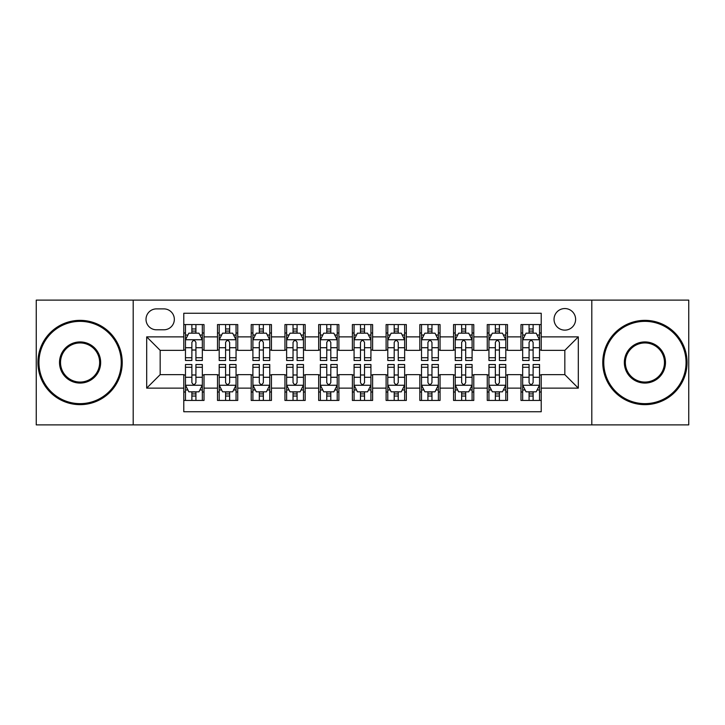 <?xml version="1.0" encoding="UTF-8"?>
<svg xmlns="http://www.w3.org/2000/svg" width="725" height="725" viewBox="0 0 725 725"><rect width="100%" height="100%" fill="white"/><g stroke="black" fill="none" stroke-linecap="round" stroke-linejoin="round"><path stroke-width="1.09" d="M564.829 308.551A10.793 10.793 0 0 0 554.036 319.335A10.793 10.793 0 0 0 564.829 330.129A10.793 10.793 0 0 0 575.614 319.335A10.793 10.793 0 0 0 564.829 308.551M591.799 424.886L688.75 424.886L688.75 300.114L591.799 300.114L591.799 424.886L133.201 424.886L133.201 300.114L36.25 300.114L36.25 424.886L133.201 424.886M541.222 324.564L520.985 324.564L520.985 336.871L507.5 336.871L507.5 350.356L520.985 350.356L520.985 336.871M507.5 336.871L507.5 324.564L487.263 324.564L487.263 336.871L473.778 336.871L473.778 350.356L487.263 350.356L487.263 336.871M473.778 336.871L473.778 324.564L453.551 324.564L453.551 336.871L440.057 336.871L440.057 350.356L453.551 350.356L453.551 336.871M440.057 336.871L440.057 324.564L419.829 324.564L419.829 336.871L406.335 336.871L406.335 350.356L419.829 350.356L419.829 336.871M406.335 336.871L406.335 324.564L386.108 324.564L386.108 336.871L372.614 336.871L372.614 350.356L386.108 350.356L386.108 336.871M372.614 336.871L372.614 324.564L352.386 324.564L352.386 336.871L338.892 336.871L338.892 350.356L352.386 350.356L352.386 336.871M338.892 336.871L338.892 324.564L318.665 324.564L318.665 336.871L305.171 336.871L305.171 350.356L318.665 350.356L318.665 336.871M305.171 336.871L305.171 324.564L284.943 324.564L284.943 336.871L271.449 336.871L271.449 350.356L284.943 350.356L284.943 336.871M271.449 336.871L271.449 324.564L251.222 324.564L251.222 336.871L237.737 336.871L237.737 350.356L251.222 350.356L251.222 336.871M237.737 336.871L237.737 324.564L217.5 324.564L217.5 350.356L204.015 350.356L204.015 324.564L183.778 324.564M183.778 400.436L204.015 400.436L204.015 374.644L217.5 374.644L217.5 400.436L237.737 400.436L237.737 374.644L251.222 374.644L251.222 388.129L237.737 388.129M251.222 388.129L251.222 400.436L271.449 400.436L271.449 374.644L284.943 374.644L284.943 388.129L271.449 388.129M284.943 388.129L284.943 400.436L305.171 400.436L305.171 374.644L318.665 374.644L318.665 388.129L305.171 388.129M318.665 388.129L318.665 400.436L338.892 400.436L338.892 374.644L352.386 374.644L352.386 388.129L338.892 388.129M352.386 388.129L352.386 400.436L372.614 400.436L372.614 374.644L386.108 374.644L386.108 388.129L372.614 388.129M386.108 388.129L386.108 400.436L406.335 400.436L406.335 374.644L419.829 374.644L419.829 388.129L406.335 388.129M419.829 388.129L419.829 400.436L440.057 400.436L440.057 374.644L453.551 374.644L453.551 388.129L440.057 388.129M453.551 388.129L453.551 400.436L473.778 400.436L473.778 374.644L487.263 374.644L487.263 388.129L473.778 388.129M487.263 388.129L487.263 400.436L507.5 400.436L507.5 374.644L520.985 374.644L520.985 388.129L507.5 388.129M156.464 329.793L163.886 329.793A10.449 10.449 0 0 0 174.335 319.335A10.449 10.449 0 0 0 163.886 308.886L156.464 308.886A10.449 10.449 0 0 0 146.015 319.335A10.449 10.449 0 0 0 156.464 329.793M591.799 300.114L133.201 300.114M541.222 336.871L541.222 313.263L183.778 313.263L183.778 350.356L160.171 350.356L160.171 374.644L183.778 374.644L183.778 411.737L541.222 411.737L541.222 374.644L564.829 374.644L564.829 350.356L541.222 350.356L541.222 336.871L578.314 336.871L578.314 388.129L541.222 388.129M183.778 388.129L146.686 388.129L146.686 336.871L183.778 336.871M520.985 388.129L520.985 400.436L541.222 400.436M183.778 332.993L185.464 332.993M191.871 332.993L195.922 332.993M202.329 332.993L204.015 332.993M183.778 350.021L185.464 350.021M191.871 350.021L195.922 350.021M202.329 350.021L204.015 350.021M183.778 374.979L185.464 374.979M191.871 374.979L195.922 374.979M202.329 374.979L204.015 374.979M183.778 392.007L185.464 392.007M191.871 392.007L195.922 392.007M202.329 392.007L204.015 392.007M217.5 350.021L219.186 350.021M225.593 350.021L229.644 350.021M236.051 350.021L237.737 350.021M217.5 332.993L219.186 332.993M225.593 332.993L229.644 332.993M236.051 332.993L237.737 332.993M217.5 374.979L219.186 374.979M225.593 374.979L229.644 374.979M236.051 374.979L237.737 374.979M217.5 392.007L219.186 392.007M225.593 392.007L229.644 392.007M236.051 392.007L237.737 392.007M251.222 374.979L252.907 374.979M259.314 374.979L263.356 374.979M269.763 374.979L271.449 374.979M251.222 392.007L252.907 392.007M259.314 392.007L263.356 392.007M269.763 392.007L271.449 392.007M251.222 332.993L252.907 332.993M259.314 332.993L263.356 332.993M269.763 332.993L271.449 332.993M251.222 350.021L252.907 350.021M259.314 350.021L263.356 350.021M269.763 350.021L271.449 350.021M284.943 374.979L286.629 374.979M293.036 374.979L297.078 374.979M303.485 374.979L305.171 374.979M284.943 392.007L286.629 392.007M293.036 392.007L297.078 392.007M303.485 392.007L305.171 392.007M284.943 332.993L286.629 332.993M293.036 332.993L297.078 332.993M303.485 332.993L305.171 332.993M284.943 350.021L286.629 350.021M293.036 350.021L297.078 350.021M303.485 350.021L305.171 350.021M318.665 374.979L320.35 374.979M326.757 374.979L330.799 374.979M337.207 374.979L338.892 374.979M318.665 392.007L320.35 392.007M326.757 392.007L330.799 392.007M337.207 392.007L338.892 392.007M318.665 332.993L320.35 332.993M326.757 332.993L330.799 332.993M337.207 332.993L338.892 332.993M318.665 350.021L320.35 350.021M326.757 350.021L330.799 350.021M337.207 350.021L338.892 350.021M352.386 374.979L354.072 374.979M360.479 374.979L364.521 374.979M370.928 374.979L372.614 374.979M352.386 392.007L354.072 392.007M360.479 392.007L364.521 392.007M370.928 392.007L372.614 392.007M352.386 332.993L354.072 332.993M360.479 332.993L364.521 332.993M370.928 332.993L372.614 332.993M352.386 350.021L354.072 350.021M360.479 350.021L364.521 350.021M370.928 350.021L372.614 350.021M386.108 374.979L387.793 374.979M394.201 374.979L398.243 374.979M404.65 374.979L406.335 374.979M386.108 392.007L387.793 392.007M394.201 392.007L398.243 392.007M404.65 392.007L406.335 392.007M386.108 332.993L387.793 332.993M394.201 332.993L398.243 332.993M404.65 332.993L406.335 332.993M386.108 350.021L387.793 350.021M394.201 350.021L398.243 350.021M404.65 350.021L406.335 350.021M419.829 374.979L421.515 374.979M427.922 374.979L431.964 374.979M438.371 374.979L440.057 374.979M419.829 392.007L421.515 392.007M427.922 392.007L431.964 392.007M438.371 392.007L440.057 392.007M419.829 332.993L421.515 332.993M427.922 332.993L431.964 332.993M438.371 332.993L440.057 332.993M419.829 350.021L421.515 350.021M427.922 350.021L431.964 350.021M438.371 350.021L440.057 350.021M453.551 374.979L455.237 374.979M461.644 374.979L465.686 374.979M472.093 374.979L473.778 374.979M453.551 392.007L455.237 392.007M461.644 392.007L465.686 392.007M472.093 392.007L473.778 392.007M453.551 332.993L455.237 332.993M461.644 332.993L465.686 332.993M472.093 332.993L473.778 332.993M453.551 350.021L455.237 350.021M461.644 350.021L465.686 350.021M472.093 350.021L473.778 350.021M487.263 374.979L488.949 374.979M495.356 374.979L499.407 374.979M505.814 374.979L507.5 374.979M487.263 392.007L488.949 392.007M495.356 392.007L499.407 392.007M505.814 392.007L507.5 392.007M487.263 332.993L488.949 332.993M495.356 332.993L499.407 332.993M505.814 332.993L507.5 332.993M487.263 350.021L488.949 350.021M495.356 350.021L499.407 350.021M505.814 350.021L507.5 350.021M520.985 374.979L522.671 374.979M529.078 374.979L533.129 374.979M539.536 374.979L541.222 374.979M520.985 392.007L522.671 392.007M529.078 392.007L533.129 392.007M539.536 392.007L541.222 392.007M520.985 332.993L522.671 332.993M529.078 332.993L533.129 332.993M539.536 332.993L541.222 332.993M520.985 350.021L522.671 350.021M529.078 350.021L533.129 350.021M539.536 350.021L541.222 350.021M160.171 350.356L146.686 336.871M160.171 374.644L146.686 388.129M578.314 336.871L564.829 350.356M578.314 388.129L564.829 374.644M195.922 328.951L191.871 328.951M202.329 357.724L195.922 357.724L195.922 360.479L202.329 360.479L202.329 339.907L198.949 333.165L188.835 333.165L185.464 339.907L185.464 360.479L191.871 360.479L191.871 357.724L185.464 357.724M185.464 339.907L185.464 324.564M202.329 339.907L202.329 324.564M191.871 333.165L191.871 324.564M195.922 324.564L195.922 333.165M195.922 357.724L195.922 342.436C194.572 339.835 193.222 339.835 191.871 342.436L191.871 357.724M191.871 396.049L195.922 396.049M185.464 367.276L191.871 367.276L191.871 364.521L185.464 364.521L185.464 385.093L188.835 391.835L198.949 391.835L202.329 385.093L202.329 364.521L195.922 364.521L195.922 367.276L202.329 367.276M202.329 385.093L202.329 400.436M185.464 385.093L185.464 400.436M195.922 391.835L195.922 400.436M191.871 400.436L191.871 391.835M191.871 367.276L191.871 382.564C193.222 385.165 194.572 385.165 195.922 382.564L195.922 367.276M80.085 321.356A41.144 41.144 0 0 0 38.951 362.5A41.144 41.144 0 0 0 80.085 403.644A41.144 41.144 0 0 0 121.229 362.5A41.144 41.144 0 0 0 80.085 321.356M80.085 404.65A42.15 42.15 0 0 1 37.936 362.5A42.15 42.15 0 0 1 80.085 320.35A42.15 42.15 0 0 1 122.235 362.5A42.15 42.15 0 0 1 80.085 404.65M80.085 341.928A20.572 20.572 0 0 1 100.657 362.5A20.572 20.572 0 0 1 80.085 383.072A20.572 20.572 0 0 1 59.513 362.5A20.572 20.572 0 0 1 80.085 341.928M80.085 382.057A19.557 19.557 0 0 0 99.642 362.5A19.557 19.557 0 0 0 80.085 342.943A19.557 19.557 0 0 0 60.528 362.5A19.557 19.557 0 0 0 80.085 382.057M644.915 321.356A41.144 41.144 0 0 0 603.771 362.5A41.144 41.144 0 0 0 644.915 403.644A41.144 41.144 0 0 0 686.049 362.5A41.144 41.144 0 0 0 644.915 321.356M644.915 404.65A42.15 42.15 0 0 1 602.765 362.5A42.15 42.15 0 0 1 644.915 320.35A42.15 42.15 0 0 1 687.064 362.5A42.15 42.15 0 0 1 644.915 404.65M644.915 341.928A20.572 20.572 0 0 1 665.487 362.5A20.572 20.572 0 0 1 644.915 383.072A20.572 20.572 0 0 1 624.343 362.5A20.572 20.572 0 0 1 644.915 341.928M644.915 382.057A19.557 19.557 0 0 0 664.472 362.5A19.557 19.557 0 0 0 644.915 342.943A19.557 19.557 0 0 0 625.358 362.5A19.557 19.557 0 0 0 644.915 382.057M229.644 328.951L225.593 328.951M236.051 357.724L229.644 357.724L229.644 360.479L236.051 360.479L236.051 339.907L232.671 333.165L222.557 333.165L219.186 339.907L219.186 360.479L225.593 360.479L225.593 357.724L219.186 357.724M219.186 339.907L219.186 324.564M236.051 339.907L236.051 324.564M225.593 333.165L225.593 324.564M229.644 324.564L229.644 333.165M229.644 357.724L229.644 342.436C228.293 339.835 226.943 339.835 225.593 342.436L225.593 357.724M263.356 328.951L259.314 328.951M269.763 357.724L263.356 357.724L263.356 360.479L269.763 360.479L269.763 339.907L266.392 333.165L256.278 333.165L252.907 339.907L252.907 360.479L259.314 360.479L259.314 357.724L252.907 357.724M252.907 339.907L252.907 324.564M269.763 339.907L269.763 324.564M259.314 333.165L259.314 324.564M263.356 324.564L263.356 333.165M263.356 357.724L263.356 342.436C262.015 339.835 260.665 339.835 259.314 342.436L259.314 357.724M297.078 328.951L293.036 328.951M303.485 357.724L297.078 357.724L297.078 360.479L303.485 360.479L303.485 339.907L300.114 333.165L290 333.165L286.629 339.907L286.629 360.479L293.036 360.479L293.036 357.724L286.629 357.724M286.629 339.907L286.629 324.564M303.485 339.907L303.485 324.564M293.036 333.165L293.036 324.564M297.078 324.564L297.078 333.165M297.078 357.724L297.078 342.436C295.737 339.835 294.386 339.835 293.036 342.436L293.036 357.724M330.799 328.951L326.757 328.951M337.207 357.724L330.799 357.724L330.799 360.479L337.207 360.479L337.207 339.907L333.835 333.165L323.722 333.165L320.35 339.907L320.35 360.479L326.757 360.479L326.757 357.724L320.35 357.724M320.35 339.907L320.35 324.564M337.207 339.907L337.207 324.564M326.757 333.165L326.757 324.564M330.799 324.564L330.799 333.165M330.799 357.724L330.799 342.436C329.458 339.835 328.108 339.835 326.757 342.436L326.757 357.724M225.593 396.049L229.644 396.049M219.186 367.276L225.593 367.276L225.593 364.521L219.186 364.521L219.186 385.093L222.557 391.835L232.671 391.835L236.051 385.093L236.051 364.521L229.644 364.521L229.644 367.276L236.051 367.276M236.051 385.093L236.051 400.436M219.186 385.093L219.186 400.436M229.644 391.835L229.644 400.436M225.593 400.436L225.593 391.835M225.593 367.276L225.593 382.564C226.943 385.165 228.284 385.165 229.644 382.564L229.644 367.276M259.314 396.049L263.356 396.049M252.907 367.276L259.314 367.276L259.314 364.521L252.907 364.521L252.907 385.093L256.278 391.835L266.392 391.835L269.763 385.093L269.763 364.521L263.356 364.521L263.356 367.276L269.763 367.276M269.763 385.093L269.763 400.436M252.907 385.093L252.907 400.436M263.356 391.835L263.356 400.436M259.314 400.436L259.314 391.835M259.314 367.276L259.314 382.564C260.665 385.165 262.006 385.165 263.356 382.564L263.356 367.276M293.036 396.049L297.078 396.049M286.629 367.276L293.036 367.276L293.036 364.521L286.629 364.521L286.629 385.093L290 391.835L300.114 391.835L303.485 385.093L303.485 364.521L297.078 364.521L297.078 367.276L303.485 367.276M303.485 385.093L303.485 400.436M286.629 385.093L286.629 400.436M297.078 391.835L297.078 400.436M293.036 400.436L293.036 391.835M293.036 367.276L293.036 382.564C294.386 385.165 295.728 385.165 297.078 382.564L297.078 367.276M326.757 396.049L330.799 396.049M320.35 367.276L326.757 367.276L326.757 364.521L320.35 364.521L320.35 385.093L323.722 391.835L333.835 391.835L337.207 385.093L337.207 364.521L330.799 364.521L330.799 367.276L337.207 367.276M337.207 385.093L337.207 400.436M320.35 385.093L320.35 400.436M330.799 391.835L330.799 400.436M326.757 400.436L326.757 391.835M326.757 367.276L326.757 382.564C328.099 385.165 329.449 385.165 330.799 382.564L330.799 367.276M364.521 328.951L360.479 328.951M370.928 357.724L364.521 357.724L364.521 360.479L370.928 360.479L370.928 339.907L367.557 333.165L357.443 333.165L354.072 339.907L354.072 360.479L360.479 360.479L360.479 357.724L354.072 357.724M354.072 339.907L354.072 324.564M370.928 339.907L370.928 324.564M360.479 333.165L360.479 324.564M364.521 324.564L364.521 333.165M364.521 357.724L364.521 342.436C363.18 339.835 361.829 339.835 360.479 342.436L360.479 357.724M360.479 396.049L364.521 396.049M354.072 367.276L360.479 367.276L360.479 364.521L354.072 364.521L354.072 385.093L357.443 391.835L367.557 391.835L370.928 385.093L370.928 364.521L364.521 364.521L364.521 367.276L370.928 367.276M370.928 385.093L370.928 400.436M354.072 385.093L354.072 400.436M364.521 391.835L364.521 400.436M360.479 400.436L360.479 391.835M360.479 367.276L360.479 382.564C361.82 385.165 363.171 385.165 364.521 382.564L364.521 367.276M398.243 328.951L394.201 328.951M404.65 357.724L398.243 357.724L398.243 360.479L404.65 360.479L404.65 339.907L401.278 333.165L391.165 333.165L387.793 339.907L387.793 360.479L394.201 360.479L394.201 357.724L387.793 357.724M387.793 339.907L387.793 324.564M404.65 339.907L404.65 324.564M394.201 333.165L394.201 324.564M398.243 324.564L398.243 333.165M398.243 357.724L398.243 342.436C396.901 339.835 395.551 339.835 394.201 342.436L394.201 357.724M394.201 396.049L398.243 396.049M387.793 367.276L394.201 367.276L394.201 364.521L387.793 364.521L387.793 385.093L391.165 391.835L401.278 391.835L404.65 385.093L404.65 364.521L398.243 364.521L398.243 367.276L404.65 367.276M404.65 385.093L404.65 400.436M387.793 385.093L387.793 400.436M398.243 391.835L398.243 400.436M394.201 400.436L394.201 391.835M394.201 367.276L394.201 382.564C395.542 385.165 396.892 385.165 398.243 382.564L398.243 367.276M431.964 328.951L427.922 328.951M438.371 357.724L431.964 357.724L431.964 360.479L438.371 360.479L438.371 339.907L435 333.165L424.886 333.165L421.515 339.907L421.515 360.479L427.922 360.479L427.922 357.724L421.515 357.724M421.515 339.907L421.515 324.564M438.371 339.907L438.371 324.564M427.922 333.165L427.922 324.564M431.964 324.564L431.964 333.165M431.964 357.724L431.964 342.436C430.614 339.835 429.272 339.835 427.922 342.436L427.922 357.724M427.922 396.049L431.964 396.049M421.515 367.276L427.922 367.276L427.922 364.521L421.515 364.521L421.515 385.093L424.886 391.835L435 391.835L438.371 385.093L438.371 364.521L431.964 364.521L431.964 367.276L438.371 367.276M438.371 385.093L438.371 400.436M421.515 385.093L421.515 400.436M431.964 391.835L431.964 400.436M427.922 400.436L427.922 391.835M427.922 367.276L427.922 382.564C429.263 385.165 430.614 385.165 431.964 382.564L431.964 367.276M465.686 328.951L461.644 328.951M472.093 357.724L465.686 357.724L465.686 360.479L472.093 360.479L472.093 339.907L468.722 333.165L458.608 333.165L455.237 339.907L455.237 360.479L461.644 360.479L461.644 357.724L455.237 357.724M455.237 339.907L455.237 324.564M472.093 339.907L472.093 324.564M461.644 333.165L461.644 324.564M465.686 324.564L465.686 333.165M465.686 357.724L465.686 342.436C464.335 339.835 462.994 339.835 461.644 342.436L461.644 357.724M461.644 396.049L465.686 396.049M455.237 367.276L461.644 367.276L461.644 364.521L455.237 364.521L455.237 385.093L458.608 391.835L468.722 391.835L472.093 385.093L472.093 364.521L465.686 364.521L465.686 367.276L472.093 367.276M472.093 385.093L472.093 400.436M455.237 385.093L455.237 400.436M465.686 391.835L465.686 400.436M461.644 400.436L461.644 391.835M461.644 367.276L461.644 382.564C462.985 385.165 464.335 385.165 465.686 382.564L465.686 367.276M499.407 328.951L495.356 328.951M505.814 357.724L499.407 357.724L499.407 360.479L505.814 360.479L505.814 339.907L502.443 333.165L492.329 333.165L488.949 339.907L488.949 360.479L495.356 360.479L495.356 357.724L488.949 357.724M488.949 339.907L488.949 324.564M505.814 339.907L505.814 324.564M495.356 333.165L495.356 324.564M499.407 324.564L499.407 333.165M499.407 357.724L499.407 342.436C498.057 339.835 496.716 339.835 495.356 342.436L495.356 357.724M495.356 396.049L499.407 396.049M488.949 367.276L495.356 367.276L495.356 364.521L488.949 364.521L488.949 385.093L492.329 391.835L502.443 391.835L505.814 385.093L505.814 364.521L499.407 364.521L499.407 367.276L505.814 367.276M505.814 385.093L505.814 400.436M488.949 385.093L488.949 400.436M499.407 391.835L499.407 400.436M495.356 400.436L495.356 391.835M495.356 367.276L495.356 382.564C496.707 385.165 498.057 385.165 499.407 382.564L499.407 367.276M533.129 328.951L529.078 328.951M539.536 357.724L533.129 357.724L533.129 360.479L539.536 360.479L539.536 339.907L536.165 333.165L526.051 333.165L522.671 339.907L522.671 360.479L529.078 360.479L529.078 357.724L522.671 357.724M522.671 339.907L522.671 324.564M539.536 339.907L539.536 324.564M529.078 333.165L529.078 324.564M533.129 324.564L533.129 333.165M533.129 357.724L533.129 342.436C531.778 339.835 530.428 339.835 529.078 342.436L529.078 357.724M529.078 396.049L533.129 396.049M522.671 367.276L529.078 367.276L529.078 364.521L522.671 364.521L522.671 385.093L526.051 391.835L536.165 391.835L539.536 385.093L539.536 364.521L533.129 364.521L533.129 367.276L539.536 367.276M539.536 385.093L539.536 400.436M522.671 385.093L522.671 400.436M533.129 391.835L533.129 400.436M529.078 400.436L529.078 391.835M529.078 367.276L529.078 382.564C530.428 385.165 531.778 385.165 533.129 382.564L533.129 367.276M217.5 388.129L204.015 388.129M217.5 336.871L204.015 336.871M202.239 339.735L185.546 339.735M185.464 335.022L187.911 335.022M199.882 335.022L202.329 335.022M191.871 347.719L185.464 347.719M202.329 347.719L195.922 347.719M195.922 331.089L191.871 331.089M185.546 385.265L202.239 385.265M202.329 389.978L199.882 389.978M187.911 389.978L185.464 389.978M195.922 377.281L202.329 377.281M185.464 377.281L191.871 377.281M191.871 393.911L195.922 393.911M235.96 339.735L219.267 339.735M219.186 335.022L221.632 335.022M233.604 335.022L236.051 335.022M225.593 347.719L219.186 347.719M236.051 347.719L229.644 347.719M229.644 331.089L225.593 331.089M269.682 339.735L252.989 339.735M252.907 335.022L255.354 335.022M267.326 335.022L269.763 335.022M259.314 347.719L252.907 347.719M269.763 347.719L263.356 347.719M263.356 331.089L259.314 331.089M303.403 339.735L286.71 339.735M286.629 335.022L289.076 335.022M301.047 335.022L303.485 335.022M293.036 347.719L286.629 347.719M303.485 347.719L297.078 347.719M297.078 331.089L293.036 331.089M337.125 339.735L320.432 339.735M320.35 335.022L322.797 335.022M334.769 335.022L337.207 335.022M326.757 347.719L320.35 347.719M337.207 347.719L330.799 347.719M330.799 331.089L326.757 331.089M219.267 385.265L235.96 385.265M236.051 389.978L233.604 389.978M221.632 389.978L219.186 389.978M229.644 377.281L236.051 377.281M219.186 377.281L225.593 377.281M225.593 393.911L229.644 393.911M252.989 385.265L269.682 385.265M269.763 389.978L267.326 389.978M255.354 389.978L252.907 389.978M263.356 377.281L269.763 377.281M252.907 377.281L259.314 377.281M259.314 393.911L263.356 393.911M286.71 385.265L303.403 385.265M303.485 389.978L301.047 389.978M289.076 389.978L286.629 389.978M297.078 377.281L303.485 377.281M286.629 377.281L293.036 377.281M293.036 393.911L297.078 393.911M320.432 385.265L337.125 385.265M337.207 389.978L334.769 389.978M322.797 389.978L320.35 389.978M330.799 377.281L337.207 377.281M320.35 377.281L326.757 377.281M326.757 393.911L330.799 393.911M370.847 339.735L354.153 339.735M354.072 335.022L356.51 335.022M368.49 335.022L370.928 335.022M360.479 347.719L354.072 347.719M370.928 347.719L364.521 347.719M364.521 331.089L360.479 331.089M354.153 385.265L370.847 385.265M370.928 389.978L368.49 389.978M356.51 389.978L354.072 389.978M364.521 377.281L370.928 377.281M354.072 377.281L360.479 377.281M360.479 393.911L364.521 393.911M404.568 339.735L387.875 339.735M387.793 335.022L390.231 335.022M402.203 335.022L404.65 335.022M394.201 347.719L387.793 347.719M404.65 347.719L398.243 347.719M398.243 331.089L394.201 331.089M387.875 385.265L404.568 385.265M404.65 389.978L402.203 389.978M390.231 389.978L387.793 389.978M398.243 377.281L404.65 377.281M387.793 377.281L394.201 377.281M394.201 393.911L398.243 393.911M438.29 339.735L421.597 339.735M421.515 335.022L423.953 335.022M435.924 335.022L438.371 335.022M427.922 347.719L421.515 347.719M438.371 347.719L431.964 347.719M431.964 331.089L427.922 331.089M421.597 385.265L438.29 385.265M438.371 389.978L435.924 389.978M423.953 389.978L421.515 389.978M431.964 377.281L438.371 377.281M421.515 377.281L427.922 377.281M427.922 393.911L431.964 393.911M472.011 339.735L455.318 339.735M455.237 335.022L457.674 335.022M469.646 335.022L472.093 335.022M461.644 347.719L455.237 347.719M472.093 347.719L465.686 347.719M465.686 331.089L461.644 331.089M455.318 385.265L472.011 385.265M472.093 389.978L469.646 389.978M457.674 389.978L455.237 389.978M465.686 377.281L472.093 377.281M455.237 377.281L461.644 377.281M461.644 393.911L465.686 393.911M505.733 339.735L489.04 339.735M488.949 335.022L491.396 335.022M503.368 335.022L505.814 335.022M495.356 347.719L488.949 347.719M505.814 347.719L499.407 347.719M499.407 331.089L495.356 331.089M489.04 385.265L505.733 385.265M505.814 389.978L503.368 389.978M491.396 389.978L488.949 389.978M499.407 377.281L505.814 377.281M488.949 377.281L495.356 377.281M495.356 393.911L499.407 393.911M539.454 339.735L522.761 339.735M522.671 335.022L525.118 335.022M537.089 335.022L539.536 335.022M529.078 347.719L522.671 347.719M539.536 347.719L533.129 347.719M533.129 331.089L529.078 331.089M522.761 385.265L539.454 385.265M539.536 389.978L537.089 389.978M525.118 389.978L522.671 389.978M533.129 377.281L539.536 377.281M522.671 377.281L529.078 377.281M529.078 393.911L533.129 393.911"/></g></svg>
